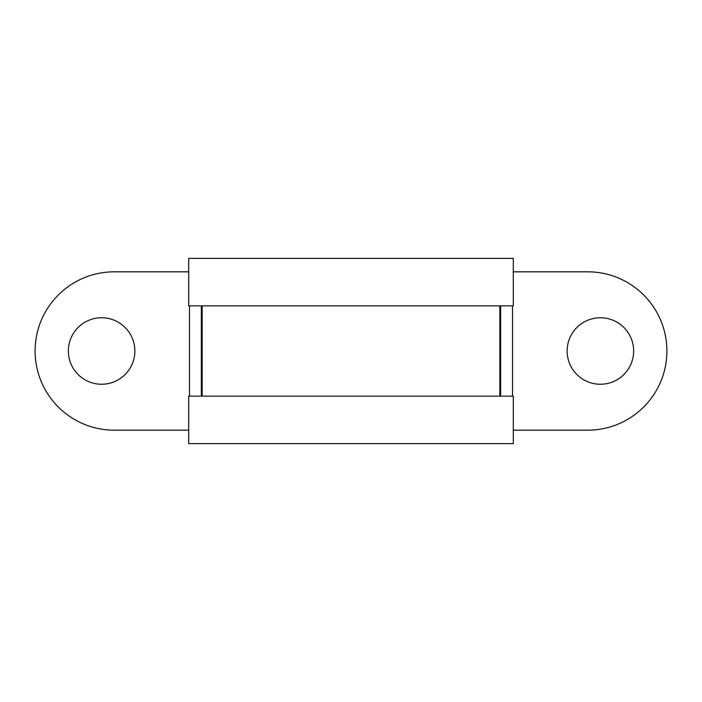 <?xml version="1.0" encoding="UTF-8"?>
<svg xmlns="http://www.w3.org/2000/svg" width="702" height="702" viewBox="0 0 702 702"><rect width="100%" height="100%" fill="white"/><g stroke="black" fill="none" stroke-linecap="round" stroke-linejoin="round"><path stroke-width="1.05" d="M600.394 317.752A33.248 33.248 0 0 0 567.146 351A33.248 33.248 0 0 0 600.394 384.248A33.248 33.248 0 0 0 633.652 351A33.248 33.248 0 0 0 600.394 317.752M101.606 317.752A33.248 33.248 0 0 0 68.348 351A33.248 33.248 0 0 0 101.606 384.248A33.248 33.248 0 0 0 134.854 351A33.248 33.248 0 0 0 101.606 317.752M499.842 396.13L499.842 305.87M513.302 271.823L587.723 271.823A79.177 79.177 0 0 1 666.9 351A79.177 79.177 0 0 1 587.723 430.177L513.302 430.177M202.158 396.13L202.158 305.87M188.698 271.823L114.277 271.823A79.177 79.177 0 0 0 35.1 351A79.177 79.177 0 0 0 114.277 430.177L188.698 430.177M189.487 396.13L189.487 305.87M512.513 396.13L512.513 305.87M513.302 305.87L188.698 305.87L188.698 258.371L513.302 258.371L513.302 305.87M513.302 443.629L188.698 443.629L188.698 396.13L513.302 396.13L513.302 443.629M201.36 396.13L201.36 305.87M500.64 396.13L500.64 305.87"/></g></svg>
